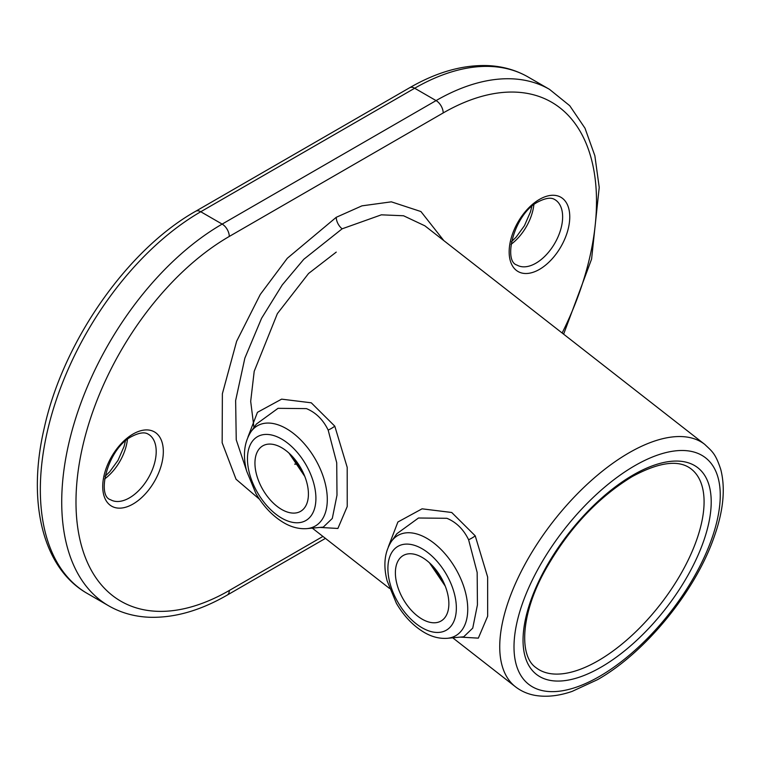 <?xml version="1.0" encoding="UTF-8"?>
<svg xmlns="http://www.w3.org/2000/svg" width="761" height="761" viewBox="0 0 761 761"><rect width="100%" height="100%" fill="white"/><g stroke="black" fill="none" stroke-linecap="round" stroke-linejoin="round"><path stroke-width="1.14" d="M304.8 476.415L288.999 453.128M445.233 586.094L429.442 562.798M323.273 527.116L332.3 518.45L336.99 495.202L336.723 462.783L328.162 430.079C323.102 419.682 315.863 412.529 306.436 408.619L278.041 408.324L256.4 424.058M247.896 437.175L257.446 412.329L281.618 399.145L311.278 402.807L334.792 426.17L347.197 467.34L347.225 506.541L337.894 528.457L319.848 527.43M463.715 636.795L472.743 628.129L477.432 604.871L477.166 572.462L468.605 539.749C463.544 529.361 456.305 522.208 446.878 518.298L418.483 518.003L396.833 533.737M388.338 546.855L397.889 522.008L422.06 508.824L451.72 512.486L475.235 535.849L487.639 577.019L487.658 616.21L478.336 638.137L460.291 637.109M452.728 637.804L515.454 686.783A153.779 72.019 -52 0 1 519.097 575.735A153.779 72.019 -52 0 1 628.986 452.833A153.779 72.019 -52 0 1 704.753 444.386L424.876 225.817L403.539 215.763L381.366 214.83L342.136 228.814L303.791 259.292L282.264 284.899L261.565 318.307L244.852 358.146L235.634 400.543L236.243 439.839L246.574 470.717M281.684 447.715A37.812 21.831 -120 0 0 262.773 445.851A37.812 21.831 -120 0 0 256.98 476.148A37.812 21.831 -120 0 0 281.684 509.47A37.812 21.831 -120 0 0 300.585 511.344A37.812 21.831 -120 0 0 306.388 481.047A37.812 21.831 -120 0 0 281.684 447.715M422.127 557.394A37.812 21.831 -120 0 0 403.216 555.52A37.812 21.831 -120 0 0 397.423 585.827A37.812 21.831 -120 0 0 422.127 619.15A37.812 21.831 -120 0 0 441.028 621.024A37.812 21.831 -120 0 0 446.831 590.717A37.812 21.831 -120 0 0 422.127 557.394M336.248 252.11L308.566 273.484L277.385 313.608L254.203 371.311L250.683 401.342L253.965 427.492M294.669 464.134L298.483 464.267M516.985 265.075A37.812 21.831 120 0 0 535.896 263.201A37.812 21.831 120 0 0 560.6 229.879A37.812 21.831 120 0 0 554.798 199.582C553.608 198.954 549.727 195.938 538.417 201.703C514.369 213.289 502.517 261.137 516.985 265.075M539.463 269.384A42.854 24.742 -60 0 1 509.157 251.881A42.854 24.742 -60 0 1 539.463 199.392A42.854 24.742 -60 0 1 569.761 216.895A42.854 24.742 -60 0 1 539.463 269.384M110.554 499.73A37.812 21.831 120 0 0 129.465 497.856A37.812 21.831 120 0 0 154.169 464.533A37.812 21.831 120 0 0 148.366 434.236C147.177 433.599 143.296 430.593 131.986 436.357C107.938 447.944 96.086 495.792 110.554 499.73M133.023 504.029A42.854 24.742 -60 0 1 102.725 486.536A42.854 24.742 -60 0 1 133.023 434.046A42.854 24.742 -60 0 1 163.33 451.549A42.854 24.742 -60 0 1 133.023 504.029M601.028 667.188A131.092 61.394 -52 0 1 524.434 624.591A131.092 61.394 -52 0 1 633.219 474.95A131.092 61.394 -52 0 1 709.823 517.556A131.092 61.394 -52 0 1 601.028 667.188M536.029 667.673A126.05 59.035 128 0 0 598.136 660.748A126.05 59.035 128 0 0 688.21 560.01A126.05 59.035 128 0 0 691.197 468.985C678.917 459.435 659.264 461.965 632.229 476.576C597.252 497.903 568.106 529.333 544.809 570.874C520.553 614.831 518.992 656.229 536.029 667.673M286.374 428.633A57.874 33.417 60 0 1 325.898 486.441A57.874 33.417 60 0 1 306.892 528.619C299.121 529.18 291.415 527.211 283.767 522.731C272.733 516.139 263.458 506.436 255.943 493.604L246.688 471.173C242.664 455.668 244.091 442.522 250.959 431.753A57.874 33.417 60 0 1 286.374 428.633M281.684 518.117A48.4 27.948 -120 0 0 315.91 498.35A48.4 27.948 -120 0 0 281.684 439.078A48.4 27.948 -120 0 0 247.458 458.835A48.4 27.948 -120 0 0 281.684 518.117M426.816 538.312A57.874 33.417 60 0 1 466.341 596.12A57.874 33.417 60 0 1 447.335 638.298C439.563 638.85 431.858 636.89 424.21 632.41C413.175 625.818 403.901 616.115 396.386 603.283L387.13 580.852C383.106 565.347 384.533 552.201 391.401 541.432A57.874 33.417 60 0 1 426.816 538.312M422.127 627.796A48.4 27.948 -120 0 0 456.353 608.029A48.4 27.948 -120 0 0 422.127 548.757A48.4 27.948 -120 0 0 387.901 568.515A48.4 27.948 -120 0 0 422.127 627.796M334.792 426.17A10.083 2.797 -27.9 0 1 328.162 430.079M475.235 535.849A10.083 2.797 -27.9 0 1 468.605 539.749M634.769 465.713A143.696 67.301 128 0 0 515.52 629.737A143.696 67.301 128 0 0 599.487 676.424A143.696 67.301 128 0 0 718.736 512.41A143.696 67.301 128 0 0 634.769 465.713M259.491 499.254L236.043 479.24L222.155 442.759L222.374 393.76L236.633 341.28L260.272 294.459L287.316 258.264L336.248 217.304A10.083 5.822 -120 0 0 342.136 228.814M336.248 217.304L361.941 205.851L391.335 201.836L420.928 211.548L443.834 240.619M533.861 204.785A37.812 21.831 -60 0 1 511.021 244.348M127.429 439.43A37.812 21.831 -60 0 1 104.59 478.992M528.124 77.004C516.11 70.126 502.812 66.331 488.22 65.617C463.078 64.647 436.881 72.019 409.637 87.743A10.083 5.822 -120 0 1 414.678 88.238L200.761 211.748L222.155 224.095L436.072 100.595A226.892 130.997 -60 0 1 549.509 89.36L528.124 77.004A226.892 130.997 120 0 0 414.678 88.238L436.072 100.595A10.083 5.822 -120 0 1 443.197 112.942L229.289 236.443A216.809 125.175 120 0 0 75.986 501.975A216.809 125.175 120 0 0 229.289 590.488L322.921 536.429M87.325 593.485C42.416 568.058 26.987 501.537 44.224 428.11C63.058 341.813 127.116 249.779 195.72 211.244A10.083 5.822 60 0 1 200.761 211.748A226.892 130.997 120 0 0 52.547 411.682A226.892 130.997 120 0 0 87.325 593.485L108.718 605.842A226.892 130.997 -60 0 1 73.931 424.029A226.892 130.997 -60 0 1 222.155 224.095A10.083 5.822 60 0 1 229.289 236.443M562.132 333.004A216.809 125.175 120 0 0 581.642 134.003A216.809 125.175 120 0 0 443.197 112.942M325.432 538.388L227.197 595.102A10.083 5.822 -120 0 0 229.289 590.488M293.327 457.523L302.012 470.288M433.77 567.202L442.455 579.958M323.32 527.116L306.892 528.619M463.763 636.795L447.335 638.298M515.454 686.783C521.171 691.197 527.725 694.061 535.116 695.383C546.484 697.295 558.821 695.973 572.12 691.397L597.499 679.678C645.128 652.814 695.097 591.687 713.942 537.485C723.35 511.354 725.633 488.724 720.8 469.594C715.435 453.147 712.049 451.416 704.753 444.386M250.959 431.753L256.419 424.029M391.401 541.432L396.861 533.708M312.295 528.124L389.442 588.377M409.637 87.743L195.72 211.244M563.625 334.174L591.592 259.063L599.221 187.434L594.864 155.758L584.99 128.19L569.742 105.712L549.509 89.36M227.197 595.102C199.953 610.826 173.755 618.198 148.614 617.228C134.022 616.515 120.723 612.719 108.718 605.842M105.018 476.376L109.698 471.791L118.022 460.338L124.062 446.441L125.384 441.114M511.459 241.732L516.129 237.137L524.453 225.684L530.493 211.786L531.815 206.469"/></g></svg>
